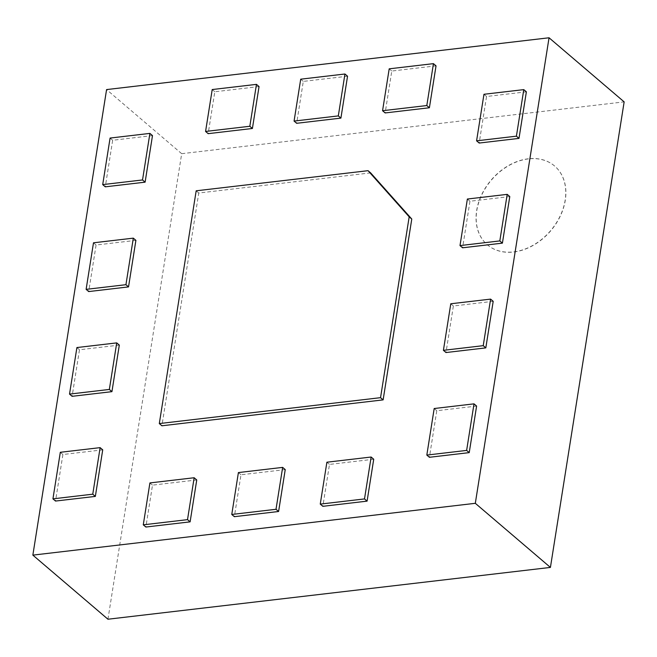 <?xml version="1.0" encoding="UTF-8"?>
<svg xmlns="http://www.w3.org/2000/svg" width="657" height="657" viewBox="0 0 657 657"><rect width="100%" height="100%" fill="white"/><g stroke="black" fill="none" stroke-linecap="round" stroke-linejoin="round"><path stroke-width="0.49" stroke-dasharray="3.29 2.46" d="M528.285 158.797A51.796 39.034 -49.5 0 0 481.68 194.653A51.796 39.034 -49.5 0 0 487.28 244.741A51.796 39.034 -49.5 0 0 513.536 251.902A51.796 39.034 -49.5 0 0 560.142 216.046A51.796 39.034 -49.5 0 0 554.541 165.95A51.796 39.034 -49.5 0 0 528.285 158.797M528.417 158.904A51.796 39.034 -49.5 0 0 481.811 194.759A51.796 39.034 -49.5 0 0 487.412 244.856A51.796 39.034 -49.5 0 0 513.667 252.017A51.796 39.034 -49.5 0 0 560.265 216.153A51.796 39.034 -49.5 0 0 554.664 166.065A51.796 39.034 -49.5 0 0 528.417 158.904M107.953 619.223L181.685 153.689L624.15 101.876M181.685 153.689L106.582 89.582M152.49 135.605L112.667 140.27L105.292 186.826M135.9 240.355L96.078 245.012L88.703 291.568M119.311 345.097L79.489 349.762L72.114 396.319M102.722 449.848L62.9 454.513L55.525 501.061M526.372 91.832L486.55 96.497L479.175 143.045M509.783 196.574L469.96 201.239L462.585 247.796M493.193 301.325L453.371 305.99L445.996 352.538M476.604 406.067L436.782 410.732L429.407 457.288M259.047 86.576L214.806 91.758L208.17 133.658M347.545 76.22L303.296 81.394L296.66 123.294M436.034 65.856L391.786 71.038L385.15 112.938M196.747 479.963L152.498 485.137L145.862 527.037M285.237 469.599L240.988 474.781L234.352 516.681M373.726 459.235L329.486 464.417L322.85 506.317M370.638 172.89L198.767 193.01L161.901 425.785M110.08 138.06L112.667 140.27M93.491 242.803L96.078 245.012M76.902 347.553L79.489 349.762M60.313 452.295L62.9 454.513M486.55 96.497L483.963 94.279M469.96 201.239L467.373 199.03M453.371 305.99L450.784 303.772M436.782 410.732L434.187 408.523M212.211 89.549L214.806 91.758M300.709 79.185L303.296 81.394M389.199 68.829L391.786 71.038M149.911 482.928L152.498 485.137M238.401 472.572L240.988 474.781M326.89 462.208L329.486 464.417M196.18 190.801L198.767 193.01"/><path stroke-width="0.99" d="M549.047 37.778L624.15 101.876L550.418 567.418L107.953 619.223L32.85 555.124L106.582 89.582L549.047 37.778L475.315 503.311L550.418 567.418M475.315 503.311L32.85 555.124M145.115 182.161L152.49 135.605L149.903 133.396L142.528 179.952L102.706 184.609L105.292 186.826L145.115 182.161L142.528 179.952M128.526 286.904L135.9 240.355L133.314 238.146L125.939 284.695L86.116 289.359L88.703 291.568L128.526 286.904L125.939 284.695M111.936 391.654L119.311 345.097L116.724 342.888L109.349 389.445L69.527 394.101L72.114 396.319L111.936 391.654L109.349 389.445M95.347 496.396L102.722 449.848L100.127 447.639L92.76 494.187L52.938 498.852L55.525 501.061L95.347 496.396L92.76 494.187M518.997 138.389L526.372 91.832L523.785 89.623L483.963 94.279L476.588 140.836L516.41 136.171L518.997 138.389L479.175 143.045L476.588 140.836M502.408 243.131L509.783 196.574L507.196 194.365L467.373 199.03L459.999 245.587L499.821 240.922L502.408 243.131L462.585 247.796L459.999 245.587M485.819 347.882L493.193 301.325L490.598 299.116L450.784 303.772L443.409 350.329L483.232 345.664L485.819 347.882L445.996 352.538L443.409 350.329M469.229 452.624L476.604 406.067L474.009 403.858L434.187 408.523L426.82 455.079L466.634 450.415L469.229 452.624L429.407 457.288L426.82 455.079M252.411 128.476L259.047 86.576L256.46 84.367L249.824 126.267L205.575 131.449L208.17 133.658L252.411 128.476L249.824 126.267M340.909 118.112L347.545 76.22L344.95 74.003L338.314 115.903L294.073 121.085L296.66 123.294L340.909 118.112L338.314 115.903M429.399 107.756L436.034 65.856L433.448 63.647L426.812 105.547L382.563 110.721L385.15 112.938L429.399 107.756L426.812 105.547M143.275 524.828L145.862 527.037L190.111 521.855L196.747 479.963L194.152 477.746L149.911 482.928L143.275 524.828L187.516 519.646L194.152 477.746M231.765 514.464L234.352 516.681L278.601 511.499L285.237 469.599L282.65 467.39L238.401 472.572L231.765 514.464L276.014 509.29L282.65 467.39M320.255 504.108L322.85 506.317L367.091 501.135L373.726 459.235L371.139 457.026L326.89 462.208L320.255 504.108L364.504 498.926L371.139 457.026M411.775 219.044L370.638 172.89L368.051 170.68L409.18 216.835L411.775 219.044L383.13 399.883L161.901 425.785L159.306 423.576L196.18 190.801L368.051 170.68M102.706 184.609L110.08 138.06L149.903 133.396M86.116 289.359L93.491 242.803L133.314 238.146M69.527 394.101L76.902 347.553L116.724 342.888M52.938 498.852L60.313 452.295L100.127 447.639M516.41 136.171L523.785 89.623M499.821 240.922L507.196 194.365M483.232 345.664L490.598 299.116M466.634 450.415L474.009 403.858M205.575 131.449L212.211 89.549L256.46 84.367M294.073 121.085L300.709 79.185L344.95 74.003M382.563 110.721L389.199 68.829L433.448 63.647M190.111 521.855L187.516 519.646M278.601 511.499L276.014 509.29M367.091 501.135L364.504 498.926M409.18 216.835L380.543 397.674L383.13 399.883M380.543 397.674L159.306 423.576"/></g></svg>
